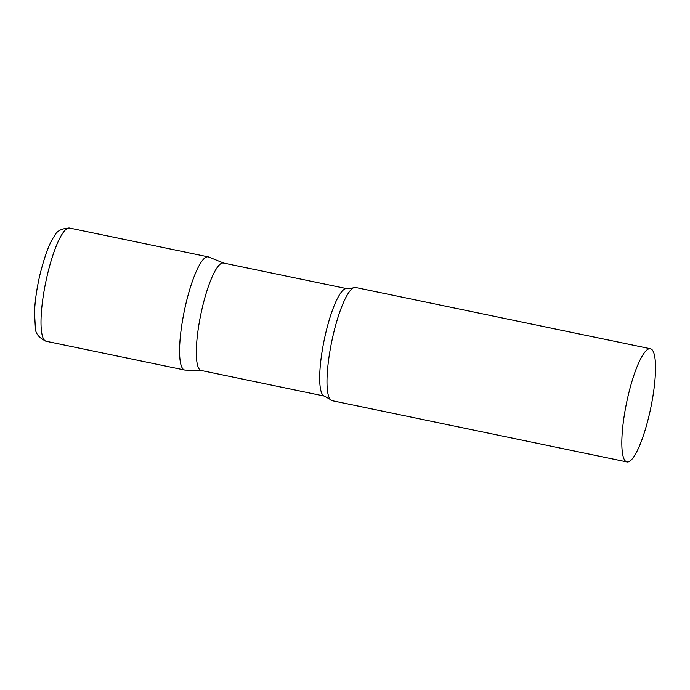 <?xml version="1.0" encoding="UTF-8"?>
<svg xmlns="http://www.w3.org/2000/svg" width="690" height="690" viewBox="0 0 690 690"><rect width="100%" height="100%" fill="white"/><g stroke="black" fill="none" stroke-linecap="round" stroke-linejoin="round"><path stroke-width="1.03" d="M46.092 341.248L184.67 370.038A57.796 12.36 -78.3 0 1 185.903 303.798A57.796 12.36 -78.3 0 1 208.19 256.861L69.612 228.062A57.796 12.36 -78.3 0 0 47.334 275.008A57.796 12.36 -78.3 0 0 46.092 341.248C38.942 337.876 35.371 333.399 35.363 327.828L34.5 312.432C34.966 300.831 36.812 288.161 40.02 274.422C44.902 255.171 49.723 242.38 54.467 236.032C56.615 231.012 61.66 228.356 69.612 228.062M324.524 396.112A54.872 11.739 101.7 0 1 323.162 395.379A54.872 11.739 101.7 0 1 324.93 336.599A54.872 11.739 101.7 0 1 346.854 288.662L223.474 263.028A54.872 11.739 101.7 0 0 201.549 310.966A54.872 11.739 101.7 0 0 199.79 369.745A54.872 11.739 101.7 0 0 201.152 370.478L324.524 396.112L330.191 399.415A57.796 12.36 101.7 0 0 330.648 399.898A57.796 12.36 101.7 0 0 332.088 400.674L626.917 461.938A57.796 12.36 101.7 0 0 650.014 411.438A57.796 12.36 101.7 0 0 651.877 349.528A57.796 12.36 101.7 0 0 650.437 348.752A57.796 12.36 101.7 0 0 627.339 399.251A57.796 12.36 101.7 0 0 625.485 461.161A57.796 12.36 101.7 0 0 626.917 461.938M223.698 263.071L208.647 256.999A57.796 12.36 101.7 0 0 185.334 306.265A57.796 12.36 101.7 0 0 183.23 369.271A57.796 12.36 101.7 0 0 185.144 370.099L201.368 370.521M650.437 348.752L355.6 287.488A57.796 12.36 101.7 0 0 353.366 287.894A57.796 12.36 101.7 0 0 331.735 341.567A57.796 12.36 101.7 0 0 330.191 399.415M346.854 288.662L353.366 287.894"/></g></svg>
